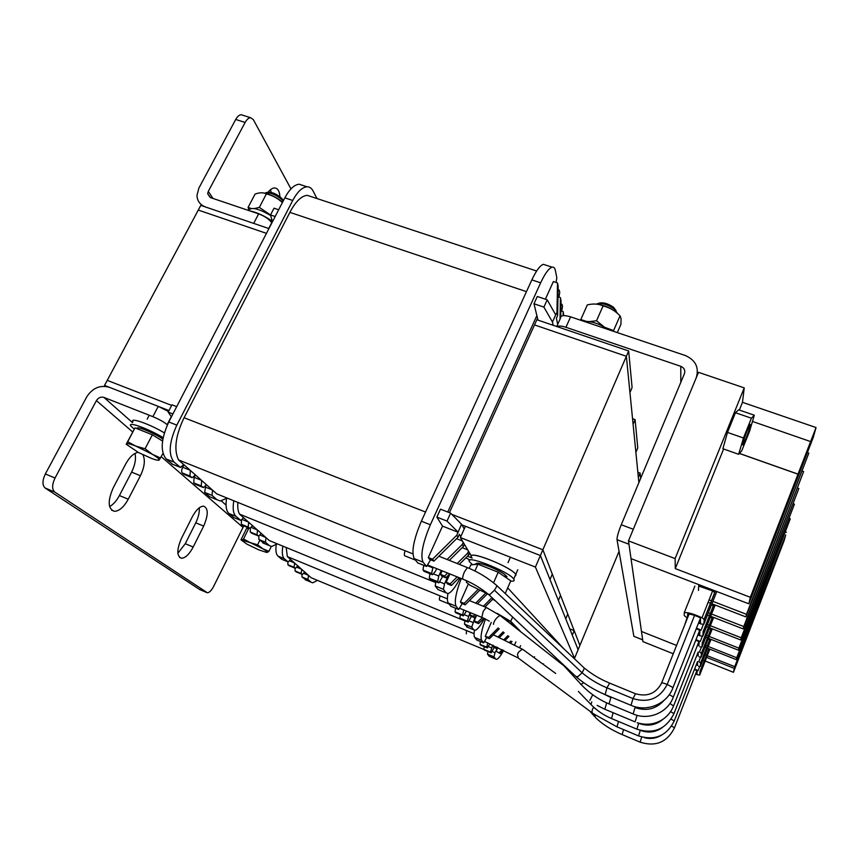 <?xml version="1.0" encoding="UTF-8"?>
<svg xmlns="http://www.w3.org/2000/svg" width="859" height="859" viewBox="0 0 859 859"><rect width="100%" height="100%" fill="white"/><g stroke="black" fill="none" stroke-linecap="round" stroke-linejoin="round"><path stroke-width="1.29" d="M747.04 430.917L750.197 424.335C750.734 424.98 749.338 429.672 745.999 438.401L742.852 444.994C742.24 444.532 743.636 439.829 747.04 430.917M754.309 415.219L738.622 409.818L735.454 412.707L727.487 432.41L722.891 448.731L738.654 454.304L741.746 450.782L749.477 431.486L754.309 415.219L751.389 418.204L743.454 437.993L738.654 454.304M727.487 432.41L743.454 437.993M735.454 412.707L751.389 418.204M556.739 326.506L560.476 318.184C560.497 315.328 563.88 314.877 570.601 316.842L685.321 355.529C695.618 360.104 699.258 367.523 696.241 377.777L633.298 529.284L621.261 524.742C618.373 531.968 616.955 536.95 617.02 539.688L633.856 636.315L642.682 639.891M617.02 539.688L628.96 544.241L642.672 639.837L633.856 636.315M621.261 524.742L684.408 373.74C685.428 370.326 684.226 367.856 680.79 366.321L565.931 327.29C561.711 325.926 558.661 325.668 556.782 326.527M266.698 552.444L258.806 549.878L246.823 544.091L240.971 539.817L246.415 528.747L248.723 527.898M268.91 551.371L262.94 548.826C266.515 550.92 267.911 552.122 267.149 552.423L268.91 551.371L271.294 546.464M259.805 540.322L257.614 544.81L250.205 542.62L243.516 538.99L248.927 527.984M243.516 538.99L241.884 540.118L250.205 542.62L262.94 548.826L257.614 544.81M247.94 528.188L245.975 526.771M515.872 641.92L514.541 645.012M543.307 664.415L543.554 663.846M534.566 656.727L534.148 657.704M519.695 647.729L520.575 645.646M132.952 421.78C129.398 416.948 149.992 424.163 164.359 432.872C149.992 424.163 129.398 416.948 132.952 421.78M283.137 201.113L281.999 199.846C276.34 195.025 271.025 192.641 266.065 192.684L264.98 193.168M282.987 199.964L281.505 198.118C276.823 194.134 272.443 192.158 268.341 192.201L268.255 192.223M136.27 428.394L137.247 428.04C138.578 426.472 155.866 433.956 162.856 439.142M158.593 460.274L159.13 460.059C158.486 460.585 156.145 460.123 152.097 458.663L138.653 452.618L126.209 444.243L134.992 427.879L152.354 434.783L145.096 448.752L135.926 446.143L127.712 441.773L134.992 427.879M162.555 441.054L152.354 434.783M160.579 458.062L152.419 454.325C157.337 457.321 159.57 459.232 159.13 460.059L162.974 453.402M127.712 441.773L126.488 443.899C127.196 443.201 130.343 443.942 135.926 446.143L152.419 454.325L145.096 448.752M134.219 429.167L130.772 425.935C127.046 420.996 148.875 428.856 163.146 437.671M272.271 221.268C264.561 215.856 257.066 212.388 249.776 210.874M270.671 215.545C258.505 208.447 251.086 206.74 248.434 210.423M270.521 215.008L259.332 207.395L254.328 208.565M251.053 208.447L248.09 207.395L248.723 209.617M263.101 192.888C269.629 193.887 276.115 197.001 282.557 202.252M248.09 207.395L255.08 194.07C259.633 192.427 263.391 192.373 266.365 193.93C272.239 195.337 277.436 198.096 281.977 202.209M259.332 207.395L266.365 193.93M132.651 431.948L96.412 400.605L55.03 478.012C51.959 484.605 51.851 489.276 54.729 492.035L207.363 592.753C209.403 592.603 211.486 590.52 213.601 586.493L243.784 525.88M203.658 526.095L193.189 547.033C189.334 554.259 185.437 557.996 181.496 558.243C176.653 556.278 176.632 549.663 181.453 538.389L192.223 516.989C196.013 509.967 199.782 506.348 203.551 506.144C208.415 508.206 208.458 514.852 203.658 526.095L195.755 522.82C198.461 517.236 199.621 512.232 199.256 507.819M142.852 454.712C145.418 459.909 144.602 466.909 140.414 475.725L128.249 499.219C123.9 507.057 119.294 511.094 114.44 511.32C107.933 508.925 107.504 501.184 113.12 488.084L125.693 464C129.591 456.967 133.757 453.09 138.181 452.36M96.412 400.605C98.355 397.642 100.868 396.59 103.96 397.427L152.881 416.669L158.239 406.371L109.361 387.291C100.106 384.778 92.579 387.957 86.78 396.804L45.344 473.975C42.263 480.546 42.188 485.217 45.108 487.998L199.578 589.478M177.867 553.239L185.265 543.715L195.755 522.82M109.598 506.574C113.291 504.534 116.566 500.861 119.401 495.546L131.588 472.117C135.099 464.987 136.227 458.76 134.97 453.412M167.376 424.861L167.151 424.647C163.919 421.941 159.162 419.289 152.881 416.669M158.239 406.371L168.493 411.504M290.976 188.883L253.319 119.616L250.603 117.704C248.67 117.79 246.844 119.38 245.126 122.461L208.297 191.353L207.674 193.726L210.552 197.624L258.645 213.87C264.765 216.21 269.125 219.163 271.723 222.717L271.841 222.932M268.008 192.276C270.306 189.399 272.518 187.96 274.665 187.949C277.801 188.25 279.562 191.192 279.937 196.754M242.732 115.213L241.229 114.741C239.274 114.816 237.438 116.395 235.72 119.465L198.826 188.175L196.969 195.487C197.291 201.081 200.147 204.914 205.548 206.998M271.143 192.384L270.564 189.635M471.323 556.009C471.859 551.113 511.889 567.638 515.754 574.403L516.034 574.864L515.754 574.403C511.116 566.629 465.578 549.019 471.559 557.233M516.034 574.864L514.82 576.55M617.288 313.116L614.26 309.036C607.914 304.612 602.223 302.862 597.177 303.775L596.522 304.107M616.171 310.84L613.67 307.393C608.43 303.742 603.727 302.293 599.55 303.055L597.746 303.603M474.157 564.567L476.337 563.611C477.421 561.26 498.274 569.292 504.952 574.66L507.014 576.722M488.116 594.117L470.023 585.247L466.276 582.123L466.834 580.845L464.204 579.707M505.232 593.537L510.761 580.824L498.199 572.234L477.937 564.18L470.786 564.911L469.25 568.368M498.199 572.234L493.549 582.842M474.93 570.977L477.937 564.18M472.547 564.728L469.529 561.807C463.484 553.69 509.043 571.375 513.736 579.052L514.015 579.503C514.659 580.877 513.532 581.414 510.643 581.103M608.462 329.609C599.829 323.864 591.668 321.105 583.98 321.352M613.519 331.316L613.573 330.597L605.273 327.504M603.888 326.721L596.522 320.772L589.446 321.588M586.031 321.266L580.813 319.559L587.331 304.891C593.29 303.474 598.53 303.818 603.061 305.944C609.503 307.458 615.162 310.743 620.037 315.801L621.068 318.743L620.917 324.315L617.31 332.594M595.631 304.054C604.403 304.966 611.941 308.306 618.233 314.061M596.522 320.772L603.061 305.944M613.573 330.597L620.037 315.801M471.355 555.945L460.36 537.562L465.428 526.266L540.386 555.526L549.996 579.514L552.305 574.134L542.867 549.771L626.361 356.292L534.513 324.917L626.361 356.292L629.948 392.542L632.095 387.549L628.648 350.977L536.854 319.741M268.921 228.569L200.791 205.376L198.289 210.068L266.451 233.358L198.289 210.068L104.54 385.412L168.987 410.57M640.631 478.42L640.138 473.105L638.355 477.357L638.881 482.618L626.361 356.292L628.648 350.977M635.102 419.589L633.104 424.314L635.885 452.382L637.765 447.904L635.102 419.589L632.546 418.687M640.138 473.105L637.861 472.278M560.154 661.698L580.523 683.818C580.255 684.763 581.296 684.387 583.669 682.68M440.087 595.878C439.196 598.712 439.153 600.162 439.937 600.248L448.999 603.941M611.361 718.478C603.566 715.139 596.769 710.49 590.971 704.52L591.787 701.91M512.683 617.095L510.697 621.272L520.683 631.601M616.859 726.789L593.376 713.743C591.507 712.723 591.561 710.597 593.548 707.365L593.698 707.172M523.636 650.016L521.982 649.372L518.557 652.131L517.472 654.343L518.364 658.123L592.377 713.013M466.48 630.538L466.33 633.856M575.766 676.452L577.806 676.699L582.134 672.79L584.431 668.205L583.637 667.443M494.44 590.219L490.167 594.31L488.449 594.396C480.815 588.071 472.429 583.057 463.302 579.342C462.196 578.998 462.561 576.539 464.386 571.965L467.414 567.606C478.205 571.954 488.095 578.021 497.082 585.784L494.44 590.219L582.134 672.79C589.499 678.997 597.767 684.011 606.959 687.834L632.976 698.571C648.448 703.231 659.852 698.507 667.196 684.43L694.577 615.409M405.094 550.737C404.063 554.141 404.084 555.88 405.169 555.977L415.316 560.057M496.523 585.301L497.082 585.784M595.534 717.609L594.417 714.505M699.688 675.067L699.956 671.899L708.976 648.813L708.621 649.705L707.344 648.695L708.589 649.608L699.956 671.899L708.621 649.705L699.913 671.781L699.688 675.067L697.819 674.841L699.688 675.067L707.032 656.308L699.688 675.067M709.867 649.168L707.021 656.34L709.867 649.168M698.131 670.621L694.63 669.043L698.131 670.621L699.741 666.52L698.131 670.621M694.448 669.483L697.164 670.761L696.95 673.971L695.726 673.617L696.95 673.971L697.175 670.782L694.448 669.483M695.543 674.068L697.819 674.841L695.543 674.068M700.396 666.423L700.676 662.998L710.06 639.01L709.674 640.009L708.288 638.913L709.631 639.901L700.676 662.998L709.674 640.009L700.633 662.869L700.396 666.423L698.453 666.208L700.396 666.423L708.009 646.999L700.396 666.423M711.027 639.397L707.999 647.031L711.027 639.397M698.786 661.666L700.633 662.869L698.786 661.666L700.525 657.221L698.786 661.666M697.508 661.645L697.551 665.285L696.241 664.92L697.551 665.285L697.508 661.645L674.24 720.948L671.137 719.144M701.159 657.092L701.459 653.409L711.241 628.434L710.812 629.55L709.309 628.369L710.758 629.432L701.459 653.409L710.801 629.55L701.406 653.259L701.159 657.092L699.14 656.899L701.159 657.092L709.062 636.959L701.159 657.092M712.294 628.852L709.051 636.991L712.294 628.852M699.494 651.992L701.406 653.259L699.494 651.992L701.384 647.171L699.494 651.992M698.163 652.002L698.206 655.922L698.163 652.002M701.975 647.02L702.308 643.015L712.025 618.244L710.404 616.945L711.971 618.104L702.308 643.015L712.025 618.244L702.243 642.854L701.975 647.02L699.87 646.848L701.975 647.02L710.189 626.104L701.975 647.02M712.036 618.244L712.519 616.987L712.036 618.244M713.657 617.428L710.189 626.147L713.657 617.428M709.18 616.343L709.405 615.774L709.147 616.322M700.257 641.533L696.005 639.611L700.257 641.533L702.329 636.272L700.257 641.533M695.779 640.17L699.172 641.759L698.904 645.796L699.183 641.791L695.779 640.17M702.866 636.089L703.22 631.741L713.904 604.553L713.357 605.96L711.585 604.553L713.292 605.799L703.22 631.741L713.357 605.96L703.156 631.548L702.866 636.089L700.676 635.939L702.866 636.089L711.424 614.346L702.866 636.089M715.16 605.037L711.413 614.389L715.16 605.037M701.094 630.162L696.52 628.112L701.094 630.162L703.36 624.418L701.094 630.162M696.273 628.724L699.956 630.442L699.666 634.833L698.056 634.404L699.666 634.833L699.967 630.463L696.273 628.724M684.687 625.03L687.05 617.793L684.687 625.03M697.819 635.016L700.676 635.939L697.819 635.016M703.832 624.203L704.219 619.457L715.429 591.003L714.806 592.592L712.616 590.917L698.689 586.053L712.616 590.917L702.007 617.782L704.219 619.457L714.806 592.592L712.616 590.917L702.007 617.782C693.621 613.906 687.715 612.199 684.269 612.66L684.236 615.57L687.458 618.051L684.236 615.57L684.269 612.66L694.877 586.074L684.269 612.66C687.715 612.199 693.621 613.906 702.007 617.782L704.219 619.457L703.832 624.203L701.545 624.085L703.832 624.203L712.766 601.558L703.832 624.203M716.803 591.529L712.755 601.601L716.803 591.529M711.735 590.477L712.036 589.704L711.735 590.477M687.576 616.762L687.63 614.088C690.303 613.874 694.587 615.13 700.493 617.879L700.493 622.893L698.754 622.442L700.493 622.893L700.493 617.879C694.587 615.13 690.303 613.874 687.63 614.088L687.576 616.762L688.671 614.013L687.576 616.762M698.496 623.108L701.545 624.085L698.496 623.108M317.486 580.383L312.773 582.821L311.076 582.177L307.962 579.438L308.51 575.39M290.535 559.424L288.194 561.958L284.329 558.737C282.278 556.739 281.795 552.541 282.869 546.141M297.74 565.823L295.453 568.325L294.1 567.294L294.648 563.074M304.687 571.997L302.454 574.467L301.155 573.479L301.702 569.345M306.674 580.34L301.96 576.947L301.971 574.274M276.265 544.649C275.46 550.447 276.029 554.27 277.983 556.106L281.859 559.349M287.905 561.861L287.894 564.728L289.236 565.759M295.067 568.175L295.056 570.945L296.344 571.944M510.826 623.838L511.309 622.721M512.018 623.902L511.739 624.557M496.201 651.262L500.099 653.602L496.201 651.262L497.694 647.804M492.701 646.44L496.685 648.835L492.701 646.44L493.173 645.345M485.281 636.186L486.119 637.346L489.447 638.72L488.621 637.571L485.281 636.186L491.273 622.442M507.615 620.402L510.665 621.637M512.028 641.533L510.59 642.994M503.406 650.252L500.099 653.602M499.358 652.572L502.236 649.672M509.43 642.403L510.794 641.029M508.957 636.433L505.135 640.299M497.919 647.579L494.999 652.711L494.011 656.845L495.643 659.014L490.113 656.706M495.922 647.772L496.695 646.988M503.911 639.697L507.948 635.639M504.212 632.675L499.38 637.55M498.091 636.949L503.159 631.848M508.002 620.026L507.111 620.917M499.304 628.788L489.447 638.72M488.621 637.571L498.209 627.918M506.015 620.048L506.982 619.071M286.197 547.505L287.346 556.6L311.183 577.763L483.971 649.533M474.082 633.674L287.346 556.6M484.24 646.623L483.832 649.34L484.53 650.113M480.439 641.544L480.009 644.368L480.75 645.173M474.447 630.323C473.857 634.028 473.943 636.412 474.716 637.475L476.809 640.041M487.891 651.509L487.504 654.129L489.179 656.319M494 647.718L491.155 652.861L490.457 652.099L492.658 645.109M489.92 643.853L487.311 647.901L486.774 647.171L487.772 642.886M486.666 637.571L483.692 642.876L481.641 640.342C480.213 637.389 481.491 630.281 485.485 618.995M503.685 650.392C500.7 655.836 498.36 658.821 496.652 659.368L495.643 659.014M171.424 416.851L168.171 412.127L171.972 404.814L176.707 406.651M168.171 412.127L172.917 413.984M205.677 485.936L204.657 492.411L209.65 496.738L212.817 498.027M275.17 216.511L270.51 214.943L272.421 221.815M270.51 214.943L274.01 208.2L278.66 209.757M227.141 498.08L220.376 501.001L216.962 499.713L212.044 495.407L212.495 490.102M183.686 464.515L180.53 467.436L174.076 462.142C168.149 454.594 169.073 442.256 176.825 425.13L292.726 200.469C297.397 191.793 302.153 187.241 307.007 186.79C309.562 186.747 311.592 188.153 313.073 190.977L316.96 198.547M195.326 474.855L192.255 477.733L189.925 476.026L190.344 470.431M206.428 484.723L203.443 487.568L201.242 485.936L201.682 480.492M302.959 185.458L299.2 184.223C294.304 184.653 289.515 189.195 284.834 197.849L168.772 421.973C161.02 439.056 160.15 451.383 166.163 458.964L172.648 464.289M183.955 464.751L182.688 467.232C181.485 469.873 181.335 471.774 182.237 472.922L184.535 474.64M195.401 474.92L194.166 477.357L193.704 482.887L195.895 484.519M450.61 513.124L447.013 521.08L436.866 517.118L440.474 509.183L450.61 513.124L461.519 524.248L464.225 528.961M461.519 524.248L456.773 535.232L458.008 537.272L433.913 561.131L429.672 559.434L428.287 557.512L442.514 526.127L458.126 532.247M460.757 536.671L459.34 534.298L458.008 537.272M464.397 544.316L463.495 546.345L462.325 544.413L463.237 542.373M469.615 553.035L468.735 555.021L467.618 553.175L468.509 551.177M447.013 521.08L458.008 532.054M446.208 582.252L447.41 583.905L451.362 585.505L450.18 583.852L446.208 582.252L449.912 573.962M440.527 574.413L441.784 576.153L445.832 577.785L444.597 576.056L440.527 574.413L442.138 570.838M436.866 517.118L442.514 526.127M467.554 556.192L472.16 558.028M462.163 547.666L467.715 549.857M456.558 538.711L462.432 541.02M459.211 577.699L451.362 585.505M450.18 583.852L457.181 576.883M468.735 555.021L459.318 564.374M449.751 573.887L445.832 577.785M444.597 576.056L447.625 573.039M457.192 563.525L467.618 553.175M463.495 546.345L449.332 560.39M447.099 559.499L462.325 544.413M433.913 561.131L432.539 559.22L428.287 557.512M432.539 559.22L456.773 535.232M553.175 325.293L552.455 322.028L543.908 307.103L533.987 303.764L537.981 320.128L537.519 318.27L449.429 512.662M557.695 324.38L556.396 318.259L557.62 315.532L556.976 312.418L557.512 282.933L553.368 281.569L545.379 299.19M543.908 307.103L547.215 299.802L537.304 296.484L533.987 303.764M552.455 322.028L555.676 314.856L547.215 299.802M556.976 312.418L555.676 314.856M557.512 282.933L558.157 286.187L557.62 315.532M560.036 319.161L560.412 297.579L557.963 296.763M560.412 297.579L561.024 300.682L560.744 316.724M563.117 315.661L563.182 311.613L560.852 310.829M563.182 311.613L563.751 315.618M536.864 315.586L447.786 512.018L536.864 315.586M425.559 512.039L184.094 417.721L183.719 418.44C175.483 436.093 173.754 449.912 178.522 459.919L216.715 493.85L435.567 582.509M311.602 196.775L307.243 195.337C301.488 195.873 295.807 201.328 290.224 211.69L184.094 417.721M412.889 553.872L178.522 459.919M526.481 291.641L289.88 212.366M448.409 575.219L444.532 583.884L443.405 589.317L446.025 592.817L448.097 593.548C451.404 592.399 455.42 587.245 460.134 578.064M561.689 311.108L562.516 306.566L562.119 304.58L560.948 304.73M558.941 297.096L559.735 292.511L559.327 290.428L558.844 289.923L558.071 290.61M556.041 282.45L556.825 277.779L555.408 270.596C554.871 267.944 553.754 266.805 552.079 267.181C548.837 268.266 545.025 273.484 540.644 282.815L430.37 524.763C422.66 543.092 420.223 555.569 423.068 562.173L426.59 566.446L430.595 559.8M433.011 567.165L431.583 573.533L432.474 574.725L435.384 571.418L436.64 568.626M441.268 570.483L438.777 576.035L437.639 581.618L438.863 582.885L442.643 576.496M429.94 573.705L429.264 578.225L430.488 579.514M423.723 565.319L423.004 570.075L424.303 571.428M545.69 265.087L543.393 264.325C540.086 265.388 536.241 270.585 531.85 279.894L421.35 521.22C413.641 539.506 411.257 551.972 414.221 558.618L417.818 562.935M435.857 581.683L435.223 585.988L437.929 589.521L439.862 590.305M264.948 543.79L258.849 539.484L258.892 536.016M251.912 533.289L250.259 532.032L250.356 528.296M243.054 525.579L241.325 524.269L241.486 520.2M233.82 517.537L228.881 513.457C226.228 510.922 225.445 505.94 226.551 498.531M277.285 543.844L271.691 546.496L269.339 545.605L265.463 542.212L265.989 537.616M243.537 517.676L240.842 520.393L235.935 516.334C233.229 513.703 232.521 508.517 233.798 500.776M252.567 525.697L249.937 528.382L248.197 527.082L248.702 522.261M261.233 533.396L258.666 536.048L257.013 534.803L257.517 530.1M474.189 620.874L475.113 622.163L478.624 623.591L477.701 622.313L474.189 620.874L476.616 615.334M469.798 614.808L470.764 616.15L474.34 617.61L473.384 616.279L469.798 614.808L470.678 612.8M460.413 601.858L461.466 603.319L465.191 604.833L464.15 603.383L460.413 601.858L468.305 584.045M483.939 618.265L478.624 623.591M477.701 622.313L482.404 617.6M493.163 598.744L485.013 606.916M476.691 615.259L474.34 617.61M473.384 616.279L475.059 614.593M483.381 606.261L491.982 597.639M487.364 593.827L477.379 603.823M475.682 603.125L485.657 593.139M479.58 590.455L465.191 604.833M464.15 603.383L477.894 589.65M237.846 502.418C237.471 507.562 238.04 511.47 239.543 514.133L269.307 540.569L464.923 620.939M447.41 598.863L239.543 514.133M460.37 614.657L459.866 618.115L460.778 619.092M455.592 608.226L455.055 611.844L456.011 612.864M447.915 593.58C447.131 598.444 447.271 601.611 448.344 603.093L451.039 606.368M464.966 620.81L464.472 624.117L467.887 627.403M475.317 616.633L471.731 627.102L473.76 629.819L466.577 626.866M471.419 616.418L468.176 622.12L467.264 621.154L470.013 612.531M466.48 611.093L463.291 615.849L462.604 614.937L463.71 609.954M462.163 603.598L458.749 609.503L456.108 606.261C454.132 601.998 455.839 592.753 461.229 578.515M484.401 618.469C480.621 625.588 477.54 629.529 475.177 630.323L473.76 629.819M785.717 534.953L734.327 668.409L706.613 657.382L734.327 668.409L733.446 672.307L784.042 540.88L785.717 534.953L734.724 666.659L785.717 534.953M748.855 603.823L813.28 437.36L816.05 427.546L750.326 597.284L748.855 603.823L631.021 558.629L641.469 631.462L676.57 645.431L641.469 631.462L642.929 641.63L673.252 653.753M702.866 660.109L704.337 660.7M705.185 661.033L733.446 672.307M797.99 474.189L739.395 453.466M698.442 590.444L698.764 584.614L631.021 558.629L628.477 540.88L675.12 558.597L675.281 568.615L750.326 597.284M816.05 427.546L742.477 402.323L744.238 387.881L698.496 372.334L628.477 540.88M752.463 421.447L810.617 441.569M742.477 402.323L739.352 410.065M723.622 448.989L675.281 568.615M744.238 387.881L675.12 558.597M701.996 585.849L711.971 589.854M619.06 551.392L579.9 645.42L574.177 630.624L572.287 635.145L578.118 649.705L579.9 645.42L542.867 549.771L540.386 555.526L578.118 649.705L574.542 658.295L535.404 567.069L540.386 555.526L461.884 524.881M460.36 537.562L535.404 567.069M512.995 625.545L510.407 621.218M573.458 657.854L574.542 658.295M105.603 386.378L104.54 385.412M542.867 549.771L451.834 514.369L542.867 549.771M171.66 405.416L107.235 380.365L171.66 405.416M558.382 600.43L565.748 618.834L567.767 614.056L560.53 595.373L558.382 600.43M574.177 630.624L569.764 628.852M712.863 601.343L746.492 614.314L745.902 616.923L711.886 603.77M710.608 603.276L708.557 602.481M709.513 600.044L711.574 600.838M704.938 654.816L706.409 655.396M707.258 655.739L734.724 666.659M708.213 646.473L736.721 657.747L736.303 659.637L707.515 648.234M706.603 647.879L705.024 647.246M705.711 645.485L707.301 646.108M709.244 636.487L738.88 648.148L738.429 650.188L708.492 638.398M707.505 638.001L705.787 637.324M706.538 635.424L708.256 636.1M710.361 625.706L741.21 637.775L740.716 639.976L709.545 627.768M708.46 627.349L706.592 626.619M707.408 624.557L709.276 625.288M711.553 614.035L743.744 626.533L743.207 628.928L710.672 616.268M709.502 615.806L707.472 615.023M708.353 612.789L710.382 613.573M746.492 614.314L808.824 453.123L807.374 452.618M808.824 453.123L745.902 616.923M743.744 626.533L803.627 471.527L802.306 471.054M803.627 471.527L743.207 628.928M741.21 637.775L798.838 488.492L797.614 488.062M798.838 488.492L740.716 639.976M738.88 648.148L794.403 504.179L793.286 503.782M794.403 504.179L738.429 650.188M736.721 657.747L790.291 518.739L789.26 518.364M790.291 518.739L736.303 659.637M786.468 532.279L785.513 531.925M701.706 586.718L701.986 586.031M570.601 316.842L565.931 327.29M680.79 382.395L680.79 366.321M242.796 527.222L161.277 456.709M54.729 492.035L45.108 487.998M199.095 589.274L206.654 592.517M55.03 478.012L45.344 473.975M226.057 505.103L221.332 500.926M182.817 466.974L182.28 466.491M132.511 422.617L103.96 397.427M185.265 543.715L193.189 547.033M119.401 495.546L128.249 499.219M131.588 472.117L140.414 475.725M167.151 424.647L171.285 416.647M208.297 191.353L212.978 198.45M253.684 223.383L258.645 213.87M245.126 122.461L235.72 119.465M268.727 228.494L271.723 222.717M632.997 713.893L609.052 703.929L611.017 697.025M603.082 693.718L610.824 697.497M673.209 697.379L673.359 696.993C667.872 712.702 648.373 720.83 633.147 713.958L635.037 707.537C646.43 711.488 656.126 709.083 664.114 700.3M699.698 630.259L673.359 696.993L669.268 694.641M635.037 707.537L635.338 706.785M500.389 615.624L499.992 615.441C496.545 617.503 494.344 620.359 493.388 624.021L493.624 624.289M589.822 700.429L592.753 694.77M486.258 607.42L483.284 611.232L481.802 617.267L489.297 621.121M634.973 721.818L604.854 709.255L606.637 702.877M635.069 721.904L637.11 715.322M673.553 705.98L669.966 703.489M636.798 729.13L611.511 718.543L613.154 712.712M673.864 713.904L673.971 713.604C666.101 729.216 653.742 734.402 636.916 729.173L638.677 723.31C647.729 726.65 655.879 725.254 663.148 719.144M637.206 722.698L638.742 723.16M698.195 652.013L673.971 713.604L670.675 711.671M638.473 735.873L616.987 726.843L618.501 721.474M593.548 707.365L595.631 708.858M674.143 721.227L674.24 720.948C666.659 735.97 654.773 740.963 638.581 735.916L640.266 730.365M640.846 730.515C648.631 733.253 655.814 732.255 662.407 727.498M630.85 705.25L605.133 694.598L606.959 687.834L609.643 683.12M672.844 688.005L673.016 687.565C667.303 703.972 646.902 712.487 631.021 705.314L632.976 698.571L635.52 693.771M700.547 617.911L673.016 687.565L667.196 684.43C663.062 682.841 661.162 682.454 661.505 683.27C655.868 693.61 647.138 697.089 635.349 693.696L609.428 683.034C600.151 679.19 591.808 674.218 584.421 668.119M467.908 567.81L438.874 556.213M640.03 742.122L622.131 734.585L623.559 729.613M674.401 728.002L674.498 727.766C667.185 742.23 655.728 747.04 640.127 742.165L641.684 737.022M696.907 670.589L674.498 727.766L671.631 726.091M644.314 737.656C650.381 739.245 656.072 738.45 661.376 735.272M697.014 673.059L696.67 673.939L697.014 673.059M697.615 664.34L697.261 665.253L697.615 664.34M698.27 654.945L697.905 655.889L698.27 654.945M698.979 644.798L698.592 645.775L698.979 644.798M699.741 633.792L699.333 634.812L699.741 633.792M700.568 621.819L700.149 622.872L700.568 621.819M308.327 575.229L303.861 573.382M301.96 576.947L307.962 579.438M305.128 579.696L311.076 582.177M277.983 556.106L284.329 558.737M281.559 559.22L287.862 561.829M289.623 560.906L294.454 562.903M287.894 564.728L294.1 567.294M288.946 565.641L295.142 568.207M296.87 567.262L301.52 569.184M295.056 570.945L301.155 573.479M296.065 571.826L302.153 574.36M487.504 654.129L494.011 656.845M494.999 652.711L492.239 651.562M490.983 652.797L484.369 650.048M490.457 652.099L483.832 649.34M491.466 647.879L488.588 646.687M487.311 647.901L480.578 645.109M486.774 647.171L480.009 644.368M486.688 642.403L484.787 641.619M483.499 642.811L476.627 639.966M481.641 640.342L474.716 637.475M212.27 489.909L205.14 487.021M204.657 492.411L212.044 495.407M209.65 496.738L216.962 499.713M284.834 197.849L292.726 200.469M168.772 421.973L176.825 425.13M166.163 458.964L174.076 462.142M171.993 464.021L179.821 467.167M182.688 467.232L190.107 470.217M182.237 472.922L189.925 476.026M183.933 474.393L191.6 477.486M194.166 477.357L201.446 480.288M193.704 482.887L201.242 485.936M195.326 484.293L202.831 487.332M438.487 582.746L430.144 579.374M437.639 581.618L429.264 578.225M438.777 576.035L433.859 574.048M432.474 574.725L423.927 571.278M431.583 573.533L423.004 570.075M432.732 567.788L427.535 565.694M426.15 566.296L417.41 562.774M423.068 562.173L414.221 558.618M430.37 524.763L421.35 521.22M540.644 282.815L531.85 279.894M446.025 592.817L437.929 589.521M443.405 589.317L435.223 585.988M444.532 583.884L439.872 581.994M265.785 537.444L260.116 535.114M258.849 539.484L265.463 542.212M262.768 542.899L269.339 545.605M228.881 513.457L235.935 516.334M233.38 517.365L240.37 520.221M242.281 519.545L248.487 522.079M241.325 524.269L248.197 527.082M242.646 525.407L249.497 528.221M251.386 527.49L257.313 529.917M250.259 532.032L257.013 534.803M251.526 533.128L258.248 535.887M464.472 624.117L471.731 627.102M472.783 622.41L469.261 620.96M467.919 622.023L460.542 618.995M467.264 621.154L459.866 618.115M468.338 616.343L464.644 614.829M463.291 615.849L455.764 612.768M462.604 614.937L455.055 611.844M458.459 609.407L450.771 606.261M456.108 606.261L448.344 603.093M147.2 419.128L149.23 415.23M268.341 192.201L266.065 192.684M281.505 198.118L281.999 199.846M181.496 558.243L179.574 557.427M114.44 511.32L111.584 510.128M207.674 193.726L210.176 197.484M241.229 114.741L250.603 117.704M517.773 569.764L513.736 579.052M508.045 562.613L510.386 557.233M613.67 307.393L614.26 309.036M504.952 574.66L505.715 577.377M580.942 684.269C588.823 692.751 598.132 699.28 608.87 703.854M507.69 587.878L563.547 648.513M465.879 557.867L470.066 560.057M469.443 600.591L485.915 607.281L499.992 615.441L563.944 665.822M597.166 705.4L604.672 709.18M459.855 608.387L481.856 617.374M698.915 641.576L673.681 705.636C671.523 711.252 667.969 715.772 663.041 719.208C655.868 723.912 648.073 725.297 639.654 723.385M590.584 704.122L578.354 691.42M511.202 621.723L497.189 613.358M492.615 599.303L495.042 600.527M517.676 657.715L484.809 641.576M522.766 649.372L555.709 673.477M493.345 634.78L522.702 649.361M575.755 676.366L489.029 594.868M576.539 677.117C585 684.301 594.46 690.099 604.919 694.501M427.965 565.136L462.808 579.149M497.082 585.838L584.431 668.205M661.688 682.83L689.058 614.045M594.439 716.363L589.8 711.102M622.023 734.542C611.254 729.914 602.438 724.277 595.588 717.63M714.731 592.409L704.144 619.242L714.731 592.409M299.2 184.223L307.007 186.79M307.243 195.337L536.628 271.014M543.393 264.325L552.079 267.181M558.092 289.676L558.844 289.923M560.97 303.882L561.668 304.107M798.183 474.179L739.438 453.412"/></g></svg>
